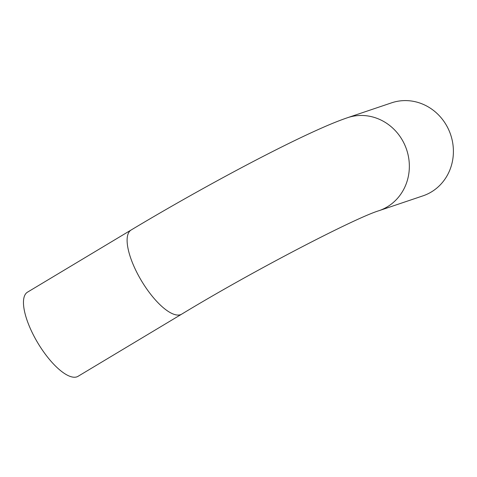 <?xml version="1.0" encoding="UTF-8"?>
<svg xmlns="http://www.w3.org/2000/svg" width="477" height="477" viewBox="0 0 477 477"><rect width="100%" height="100%" fill="white"/><g stroke="black" fill="none" stroke-linecap="round" stroke-linejoin="round"><path stroke-width="0.72" d="M422.962 195.85A49.083 45.792 -108.7 0 0 446.651 125.725A49.083 45.792 -108.7 0 0 391.569 102.841L347.512 117.712A49.083 45.792 71.3 0 1 402.594 140.596A49.083 45.792 71.3 0 1 378.905 210.727L422.962 195.85M181.665 314.164A49.083 17.315 59 0 1 139.678 277.721A49.083 17.315 59 0 1 131.175 229.98L27.529 292.145A49.083 17.315 59 0 0 36.031 339.886A49.083 17.315 59 0 0 78.019 376.329L181.665 314.164C255.034 269.618 356.343 217.464 378.905 210.727M131.175 229.98C173.759 204.418 223.922 176.472 265.522 155.156C287.947 143.649 307.218 134.359 323.334 127.293C332.314 123.346 340.375 120.15 347.512 117.712"/></g></svg>
